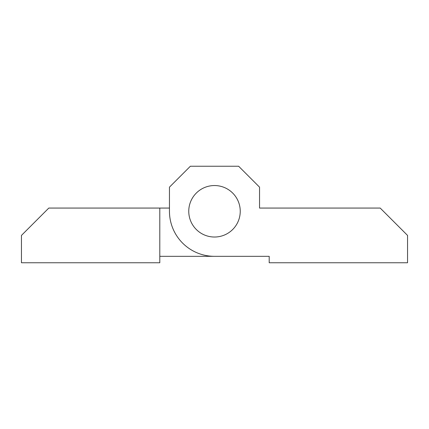 <?xml version="1.0" encoding="UTF-8"?>
<svg xmlns="http://www.w3.org/2000/svg" width="429" height="429" viewBox="0 0 429 429"><rect width="100%" height="100%" fill="white"/><g stroke="black" fill="none" stroke-linecap="round" stroke-linejoin="round"><path stroke-width="0.64" d="M188.76 211.282A25.74 25.74 0 0 1 214.5 185.542A25.74 25.74 0 0 1 240.24 211.282A25.74 25.74 0 0 1 214.5 237.023A25.74 25.74 0 0 1 188.76 211.282A25.74 25.74 0 0 0 214.5 237.023A25.74 25.74 0 0 0 240.24 211.282A25.74 25.74 0 0 0 214.5 185.542A25.74 25.74 0 0 0 188.76 211.282M259.545 208.065L380.201 208.065L407.55 235.414L407.55 262.762L269.197 262.762L269.197 256.327L214.5 256.327A45.045 45.045 0 0 1 169.455 211.282L169.455 187.151L190.369 166.238L238.631 166.238L259.545 187.151L259.545 208.065L269.197 208.065M269.197 256.327L159.803 256.327M159.803 208.065L159.803 262.762L21.45 262.762L21.45 235.414L48.799 208.065L169.455 208.065"/></g></svg>
